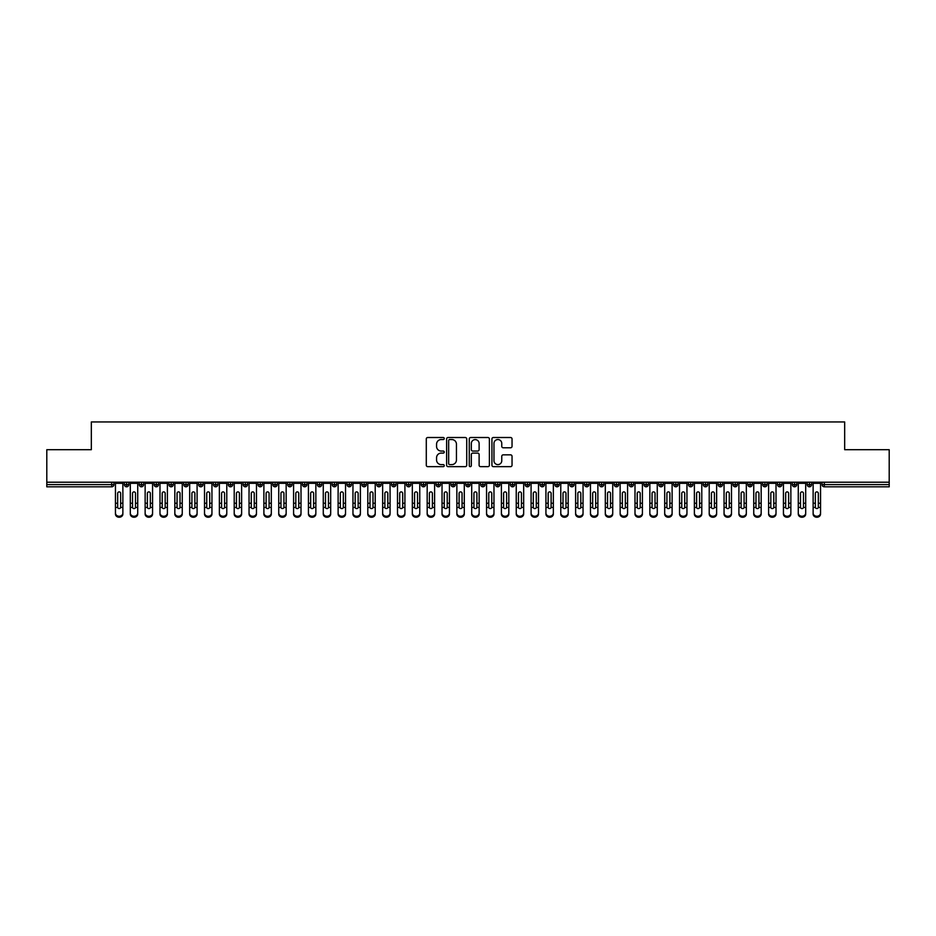 <?xml version="1.0" encoding="UTF-8"?>
<svg xmlns="http://www.w3.org/2000/svg" width="936" height="936" viewBox="0 0 936 936"><rect width="100%" height="100%" fill="white"/><g stroke="black" fill="none" stroke-linecap="round" stroke-linejoin="round"><path stroke-width="1.4" d="M444.249 438.528A1.018 1.018 0 0 0 443.231 437.51L427.752 437.51A1.462 1.462 0 0 0 426.289 438.961L426.289 465.192A1.462 1.462 0 0 0 427.752 466.654L443.231 466.654A1.018 1.018 0 0 0 444.249 465.625A1.018 1.018 0 0 0 443.231 464.607L441.23 464.607A4.668 4.668 0 0 1 436.562 459.95L436.562 457.762A4.668 4.668 0 0 1 441.23 453.094L443.231 453.094A1.018 1.018 0 0 0 444.249 452.076A1.018 1.018 0 0 0 443.231 451.058L441.23 451.058A4.668 4.668 0 0 1 436.562 446.402L436.562 444.214A4.668 4.668 0 0 1 441.23 439.546L443.231 439.546A1.018 1.018 0 0 0 444.249 438.528M510.576 447.782A1.462 1.462 0 0 0 512.039 446.32L512.039 438.961A1.462 1.462 0 0 0 510.576 437.51L493.389 437.51A1.462 1.462 0 0 0 491.926 438.961L491.926 465.192A1.462 1.462 0 0 0 493.389 466.654L510.576 466.654A1.462 1.462 0 0 0 512.039 465.192L512.039 456.3A1.462 1.462 0 0 0 510.576 454.849L503.229 454.849A1.462 1.462 0 0 0 501.766 456.3L501.766 460.711A3.896 3.896 0 0 1 497.87 464.607A3.896 3.896 0 0 1 493.974 460.711L493.974 443.442A3.896 3.896 0 0 1 497.87 439.546A3.896 3.896 0 0 1 501.766 443.442L501.766 446.32A1.462 1.462 0 0 0 503.229 447.782L510.576 447.782M46.8 482.215L889.2 482.215L889.2 449.701L844.67 449.701L844.67 421.949L91.33 421.949L91.33 449.701L46.8 449.701L46.8 484.591L111.7 484.591L111.7 482.215M466.725 438.961A1.462 1.462 0 0 0 465.262 437.51L448.075 437.51A1.462 1.462 0 0 0 446.612 438.961L446.612 465.192A1.462 1.462 0 0 0 448.075 466.654L465.262 466.654A1.462 1.462 0 0 0 466.725 465.192L466.725 438.961M470.738 437.51L487.925 437.51A1.462 1.462 0 0 1 489.388 438.961L489.388 465.192A1.462 1.462 0 0 1 487.925 466.654L480.566 466.654A1.462 1.462 0 0 1 479.115 465.192L479.115 454.557A1.462 1.462 0 0 0 477.652 453.094L472.774 453.094A1.462 1.462 0 0 0 471.311 454.557L471.311 465.625A1.018 1.018 0 0 1 470.293 466.654A1.018 1.018 0 0 1 469.275 465.625L469.275 438.961A1.462 1.462 0 0 1 470.738 437.51M113.935 484.591L111.7 484.591L111.7 486.814A2.223 2.223 0 0 0 113.935 484.591L113.935 482.215L113.935 484.591A2.223 2.223 0 0 1 111.7 486.814L46.8 486.814L46.8 484.591M889.2 482.215L889.2 486.814L824.3 486.814A2.223 2.223 0 0 1 822.065 484.591L822.065 482.215M126.629 482.215L126.629 486.814A2.223 2.223 0 0 1 124.394 484.591L124.394 482.215M128.782 482.215L128.782 484.591A2.223 2.223 0 0 1 126.629 486.814A2.223 2.223 0 0 0 128.782 484.591L124.394 484.591A2.223 2.223 0 0 0 126.629 486.814M141.465 482.215L141.465 486.814A2.223 2.223 0 0 1 139.242 484.591L139.242 482.215L139.242 484.591A2.223 2.223 0 0 0 141.465 486.814A2.223 2.223 0 0 0 143.617 484.591L143.617 482.215M156.312 482.215L156.312 486.814A2.223 2.223 0 0 1 154.089 484.591L154.089 482.215L154.089 484.591A2.223 2.223 0 0 0 156.312 486.814A2.223 2.223 0 0 0 158.465 484.591L158.465 482.215M171.159 482.215L171.159 486.814A2.223 2.223 0 0 1 168.925 484.591L168.925 482.215L168.925 484.591A2.223 2.223 0 0 0 171.159 486.814A2.223 2.223 0 0 0 173.312 484.591L173.312 482.215M185.995 482.215L185.995 486.814A2.223 2.223 0 0 1 183.772 484.591L183.772 482.215L183.772 484.591A2.223 2.223 0 0 0 185.995 486.814A2.223 2.223 0 0 0 188.148 484.591L188.148 482.215M200.842 482.215L200.842 486.814A2.223 2.223 0 0 1 198.619 484.591L198.619 482.215L198.619 484.591A2.223 2.223 0 0 0 200.842 486.814A2.223 2.223 0 0 0 202.995 484.591L202.995 482.215M215.689 482.215L215.689 486.814A2.223 2.223 0 0 1 213.466 484.591L213.466 482.215L213.466 484.591A2.223 2.223 0 0 0 215.689 486.814A2.223 2.223 0 0 0 217.842 484.591L217.842 482.215M230.537 482.215L230.537 486.814A2.223 2.223 0 0 1 228.302 484.591L228.302 482.215L228.302 484.591A2.223 2.223 0 0 0 230.537 486.814A2.223 2.223 0 0 0 232.69 484.591L232.69 482.215M245.372 482.215L245.372 486.814A2.223 2.223 0 0 1 243.149 484.591L243.149 482.215L243.149 484.591A2.223 2.223 0 0 0 245.372 486.814A2.223 2.223 0 0 0 247.525 484.591L247.525 482.215M260.22 482.215L260.22 486.814A2.223 2.223 0 0 1 257.997 484.591L257.997 482.215L257.997 484.591A2.223 2.223 0 0 0 260.22 486.814A2.223 2.223 0 0 0 262.373 484.591L262.373 482.215M275.067 482.215L275.067 486.814A2.223 2.223 0 0 1 272.832 484.591L272.832 482.215L272.832 484.591A2.223 2.223 0 0 0 275.067 486.814A2.223 2.223 0 0 0 277.22 484.591L277.22 482.215M289.914 482.215L289.914 486.814A2.223 2.223 0 0 1 287.68 484.591L287.68 482.215L287.68 484.591A2.223 2.223 0 0 0 289.914 486.814A2.223 2.223 0 0 0 292.055 484.591L292.055 482.215M304.75 482.215L304.75 486.814A2.223 2.223 0 0 1 302.527 484.591A2.223 2.223 0 0 0 304.75 486.814A2.223 2.223 0 0 1 302.527 484.591L302.527 482.215M306.903 482.215L306.903 484.591A2.223 2.223 0 0 1 304.75 486.814A2.223 2.223 0 0 0 306.903 484.591L302.527 484.591M319.597 486.814A2.223 2.223 0 0 1 317.374 484.591L317.374 482.215L317.374 484.591A2.223 2.223 0 0 0 319.597 486.814A2.223 2.223 0 0 0 321.75 484.591L321.75 482.215L321.75 484.591A2.223 2.223 0 0 1 319.597 486.814L319.597 484.591L321.75 484.591M334.445 482.215L334.445 486.814A2.223 2.223 0 0 1 332.21 484.591L332.21 482.215L332.21 484.591A2.223 2.223 0 0 0 334.445 486.814A2.223 2.223 0 0 0 336.597 484.591L336.597 482.215M349.28 482.215L349.28 486.814A2.223 2.223 0 0 1 347.057 484.591L347.057 482.215L347.057 484.591A2.223 2.223 0 0 0 349.28 486.814A2.223 2.223 0 0 0 351.433 484.591L351.433 482.215M364.127 482.215L364.127 484.591L361.904 484.591L361.904 482.215L361.904 484.591A2.223 2.223 0 0 0 364.127 486.814A2.223 2.223 0 0 0 366.28 484.591L366.28 482.215L366.28 484.591A2.223 2.223 0 0 1 364.127 486.814A2.223 2.223 0 0 1 361.904 484.591A2.223 2.223 0 0 0 364.127 486.814L364.127 484.591L366.28 484.591M378.975 482.215L378.975 486.814A2.223 2.223 0 0 1 376.752 484.591L376.752 482.215L376.752 484.591A2.223 2.223 0 0 0 378.975 486.814A2.223 2.223 0 0 0 381.127 484.591L381.127 482.215M393.822 482.215L393.822 486.814A2.223 2.223 0 0 1 391.587 484.591L391.587 482.215L391.587 484.591A2.223 2.223 0 0 0 393.822 486.814A2.223 2.223 0 0 0 395.975 484.591L395.975 482.215M408.658 482.215L408.658 486.814A2.223 2.223 0 0 1 406.435 484.591L406.435 482.215L406.435 484.591A2.223 2.223 0 0 0 408.658 486.814A2.223 2.223 0 0 0 410.81 484.591L410.81 482.215M423.505 482.215L423.505 486.814A2.223 2.223 0 0 1 421.282 484.591L421.282 482.215M425.658 482.215L425.658 484.591A2.223 2.223 0 0 1 423.505 486.814A2.223 2.223 0 0 0 425.658 484.591L421.282 484.591A2.223 2.223 0 0 0 423.505 486.814M438.352 486.814A2.223 2.223 0 0 1 436.117 484.591L436.117 482.215L436.117 484.591A2.223 2.223 0 0 0 438.352 486.814A2.223 2.223 0 0 0 440.505 484.591L440.505 482.215L440.505 484.591A2.223 2.223 0 0 1 438.352 486.814L438.352 484.591L440.505 484.591M453.188 482.215L453.188 486.814A2.223 2.223 0 0 1 450.965 484.591L450.965 482.215M455.341 482.215L455.341 484.591A2.223 2.223 0 0 1 453.188 486.814A2.223 2.223 0 0 0 455.341 484.591L450.965 484.591A2.223 2.223 0 0 0 453.188 486.814M468.035 482.215L468.035 486.814A2.223 2.223 0 0 1 465.812 484.591L465.812 482.215M470.188 482.215L470.188 484.591L470.188 482.215M482.882 482.215L482.882 486.814A2.223 2.223 0 0 1 480.659 484.591A2.223 2.223 0 0 0 482.882 486.814A2.223 2.223 0 0 1 480.659 484.591L480.659 482.215M485.035 482.215L485.035 484.591L485.035 482.215M497.73 482.215L497.73 486.814A2.223 2.223 0 0 1 495.495 484.591L495.495 482.215M499.882 482.215L499.882 484.591L499.882 482.215M512.565 482.215L512.565 486.814A2.223 2.223 0 0 1 510.342 484.591L510.342 482.215M514.718 482.215L514.718 484.591A2.223 2.223 0 0 1 512.565 486.814A2.223 2.223 0 0 0 514.718 484.591L510.342 484.591A2.223 2.223 0 0 0 512.565 486.814M527.413 482.215L527.413 486.814A2.223 2.223 0 0 1 525.19 484.591L525.19 482.215M529.565 482.215L529.565 484.591L529.565 482.215M542.26 482.215L542.26 486.814A2.223 2.223 0 0 1 540.025 484.591L540.025 482.215M544.413 482.215L544.413 484.591L544.413 482.215M557.107 482.215L557.107 486.814A2.223 2.223 0 0 1 554.872 484.591L554.872 482.215M559.248 482.215L559.248 484.591L559.248 482.215M571.943 482.215L571.943 486.814A2.223 2.223 0 0 1 569.72 484.591L569.72 482.215M574.096 482.215L574.096 484.591A2.223 2.223 0 0 1 571.943 486.814A2.223 2.223 0 0 0 574.096 484.591L569.72 484.591A2.223 2.223 0 0 0 571.943 486.814M586.79 482.215L586.79 486.814A2.223 2.223 0 0 1 584.567 484.591L584.567 482.215L584.567 484.591A2.223 2.223 0 0 0 586.79 486.814A2.223 2.223 0 0 0 588.943 484.591L588.943 482.215M601.637 482.215L601.637 486.814A2.223 2.223 0 0 1 599.403 484.591L599.403 482.215M603.79 482.215L603.79 484.591L603.79 482.215M616.473 482.215L616.473 486.814A2.223 2.223 0 0 1 614.25 484.591A2.223 2.223 0 0 0 616.473 486.814A2.223 2.223 0 0 1 614.25 484.591L614.25 482.215M618.626 482.215L618.626 484.591L618.626 482.215M631.32 482.215L631.32 486.814A2.223 2.223 0 0 1 629.097 484.591L629.097 482.215L629.097 484.591A2.223 2.223 0 0 0 631.32 486.814A2.223 2.223 0 0 0 633.473 484.591L633.473 482.215M646.168 482.215L646.168 486.814A2.223 2.223 0 0 1 643.945 484.591A2.223 2.223 0 0 0 646.168 486.814A2.223 2.223 0 0 1 643.945 484.591L643.945 482.215M648.32 482.215L648.32 484.591A2.223 2.223 0 0 1 646.168 486.814A2.223 2.223 0 0 0 648.32 484.591L643.945 484.591M661.015 482.215L661.015 486.814A2.223 2.223 0 0 1 658.78 484.591L658.78 482.215L658.78 484.591A2.223 2.223 0 0 0 661.015 486.814A2.223 2.223 0 0 0 663.168 484.591L663.168 482.215M675.85 482.215L675.85 486.814A2.223 2.223 0 0 1 673.627 484.591L673.627 482.215M678.003 482.215L678.003 484.591L678.003 482.215M690.698 482.215L690.698 486.814A2.223 2.223 0 0 1 688.475 484.591A2.223 2.223 0 0 0 690.698 486.814A2.223 2.223 0 0 1 688.475 484.591L688.475 482.215M692.851 482.215L692.851 484.591L692.851 482.215M705.545 482.215L705.545 486.814A2.223 2.223 0 0 1 703.31 484.591L703.31 482.215M707.698 482.215L707.698 484.591L707.698 482.215M720.381 482.215L720.381 486.814A2.223 2.223 0 0 1 718.158 484.591L718.158 482.215M722.533 482.215L722.533 484.591A2.223 2.223 0 0 1 720.381 486.814A2.223 2.223 0 0 0 722.533 484.591L718.158 484.591A2.223 2.223 0 0 0 720.381 486.814M735.228 482.215L735.228 486.814A2.223 2.223 0 0 1 733.005 484.591A2.223 2.223 0 0 0 735.228 486.814A2.223 2.223 0 0 1 733.005 484.591L733.005 482.215M737.381 482.215L737.381 484.591A2.223 2.223 0 0 1 735.228 486.814A2.223 2.223 0 0 0 737.381 484.591L733.005 484.591M750.075 482.215L750.075 486.814A2.223 2.223 0 0 1 747.852 484.591A2.223 2.223 0 0 0 750.075 486.814A2.223 2.223 0 0 1 747.852 484.591L747.852 482.215M752.228 482.215L752.228 484.591L752.228 482.215M764.923 482.215L764.923 486.814A2.223 2.223 0 0 1 762.688 484.591L762.688 482.215L762.688 484.591A2.223 2.223 0 0 0 764.923 486.814A2.223 2.223 0 0 0 767.075 484.591L767.075 482.215M779.758 482.215L779.758 486.814A2.223 2.223 0 0 1 777.535 484.591A2.223 2.223 0 0 0 779.758 486.814A2.223 2.223 0 0 1 777.535 484.591L777.535 482.215M781.911 482.215L781.911 484.591A2.223 2.223 0 0 1 779.758 486.814A2.223 2.223 0 0 0 781.911 484.591L777.535 484.591M794.605 482.215L794.605 486.814A2.223 2.223 0 0 1 792.382 484.591A2.223 2.223 0 0 0 794.605 486.814A2.223 2.223 0 0 1 792.382 484.591L792.382 482.215M796.758 482.215L796.758 484.591L796.758 482.215M809.453 482.215L809.453 486.814A2.223 2.223 0 0 1 807.218 484.591L807.218 482.215M811.606 482.215L811.606 484.591L811.606 482.215M319.597 482.215L319.597 484.591L317.374 484.591M438.352 482.215L438.352 484.591L436.117 484.591M468.035 486.814A2.223 2.223 0 0 0 470.188 484.591A2.223 2.223 0 0 1 468.035 486.814A2.223 2.223 0 0 1 465.812 484.591L470.188 484.591M482.882 486.814A2.223 2.223 0 0 0 485.035 484.591A2.223 2.223 0 0 1 482.882 486.814M497.73 486.814A2.223 2.223 0 0 0 499.882 484.591A2.223 2.223 0 0 1 497.73 486.814A2.223 2.223 0 0 1 495.495 484.591L499.882 484.591M527.413 486.814A2.223 2.223 0 0 0 529.565 484.591A2.223 2.223 0 0 1 527.413 486.814A2.223 2.223 0 0 1 525.19 484.591L529.565 484.591M542.26 486.814A2.223 2.223 0 0 0 544.413 484.591A2.223 2.223 0 0 1 542.26 486.814A2.223 2.223 0 0 1 540.025 484.591L544.413 484.591M557.107 486.814A2.223 2.223 0 0 0 559.248 484.591A2.223 2.223 0 0 1 557.107 486.814A2.223 2.223 0 0 1 554.872 484.591L559.248 484.591M601.637 486.814A2.223 2.223 0 0 0 603.79 484.591A2.223 2.223 0 0 1 601.637 486.814A2.223 2.223 0 0 1 599.403 484.591L603.79 484.591M616.473 486.814A2.223 2.223 0 0 0 618.626 484.591A2.223 2.223 0 0 1 616.473 486.814M675.85 486.814A2.223 2.223 0 0 0 678.003 484.591A2.223 2.223 0 0 1 675.85 486.814A2.223 2.223 0 0 1 673.627 484.591L678.003 484.591M690.698 486.814A2.223 2.223 0 0 0 692.851 484.591A2.223 2.223 0 0 1 690.698 486.814M705.545 486.814A2.223 2.223 0 0 0 707.698 484.591A2.223 2.223 0 0 1 705.545 486.814A2.223 2.223 0 0 1 703.31 484.591L707.698 484.591M750.075 486.814A2.223 2.223 0 0 0 752.228 484.591A2.223 2.223 0 0 1 750.075 486.814M794.605 486.814A2.223 2.223 0 0 0 796.758 484.591A2.223 2.223 0 0 1 794.605 486.814M824.3 486.814A2.223 2.223 0 0 1 822.065 484.591A2.223 2.223 0 0 0 824.3 486.814L824.3 484.591L889.2 484.591M809.453 486.814A2.223 2.223 0 0 0 811.606 484.591A2.223 2.223 0 0 1 809.453 486.814A2.223 2.223 0 0 1 807.218 484.591L811.606 484.591M449.678 439.546A1.018 1.018 0 0 0 448.66 440.563L448.66 463.589A1.018 1.018 0 0 0 449.678 464.607L451.795 464.607A4.668 4.668 0 0 0 456.452 459.95L456.452 444.214A4.668 4.668 0 0 0 451.795 439.546L449.678 439.546M479.115 443.524A3.896 3.896 0 0 0 475.207 439.627A3.896 3.896 0 0 0 471.311 443.524L471.311 449.608A1.462 1.462 0 0 0 472.774 451.058L477.652 451.058A1.462 1.462 0 0 0 479.115 449.608L479.115 443.524M120.65 502.761L120.65 493.33A1.486 1.439 -0 0 0 119.164 491.891A1.486 1.439 0 0 1 120.65 493.33L120.639 507.429A1.486 1.275 180 0 1 117.69 507.429L117.679 503.252L115.456 503.252L115.456 513.068A3.709 3.194 -0 0 0 122.873 513.068L122.873 508.412M122.873 514.051A3.709 3.194 180 0 1 115.456 514.051L115.456 513.068M117.679 503.252L117.679 493.33A1.486 1.439 0 0 1 119.164 491.891M122.873 482.215L122.873 513.068M115.456 482.215L115.456 503.252M135.498 502.761L135.498 493.33A1.486 1.439 -0 0 0 134.012 491.891A1.486 1.439 0 0 1 135.498 493.33L135.486 507.429A1.486 1.275 180 0 1 132.526 507.429L132.526 503.252L130.303 503.252L130.303 513.068A3.709 3.194 -0 0 0 137.721 513.068L137.721 508.412M150.333 502.761L150.333 493.33A1.486 1.439 -0 0 0 148.847 491.891A1.486 1.439 0 0 1 150.333 493.33L150.333 507.429A1.486 1.275 180 0 1 147.373 507.429L147.373 503.252L145.138 503.252L145.138 513.068A3.709 3.194 -0 0 0 152.568 513.068L152.568 508.412M165.181 502.761L165.181 493.33A1.486 1.439 -0 0 0 163.695 491.891A1.486 1.439 0 0 1 165.181 493.33L165.181 507.429A1.486 1.275 180 0 1 162.22 507.429L162.209 503.252L159.986 503.252L159.986 513.068A3.709 3.194 -0 0 0 167.404 513.068L167.404 508.412M180.028 502.761L180.028 493.33A1.486 1.439 -0 0 0 178.542 491.891A1.486 1.439 0 0 1 180.028 493.33L180.016 507.429A1.486 1.275 180 0 1 177.056 507.429L177.056 503.252L174.833 503.252L174.833 513.068A3.709 3.194 -0 0 0 182.251 513.068L182.251 508.412M137.721 514.051A3.709 3.194 180 0 1 130.303 514.051L130.303 513.068M132.526 503.252L132.526 493.33A1.486 1.439 0 0 1 134.012 491.891M137.721 482.215L137.721 513.068M130.303 482.215L130.303 503.252M152.568 514.051A3.709 3.194 180 0 1 145.138 514.051L145.138 513.068M147.373 503.252L147.373 493.33A1.486 1.439 0 0 1 148.847 491.891M152.568 482.215L152.568 513.068M145.138 482.215L145.138 503.252M167.404 514.051A3.709 3.194 180 0 1 159.986 514.051L159.986 513.068M162.209 503.252L162.209 493.33A1.486 1.439 0 0 1 163.695 491.891M167.404 482.215L167.404 513.068M159.986 482.215L159.986 503.252M182.251 514.051A3.709 3.194 180 0 1 174.833 514.051L174.833 513.068M177.056 503.252L177.056 493.33A1.486 1.439 0 0 1 178.542 491.891M182.251 482.215L182.251 513.068M174.833 482.215L174.833 503.252M194.875 502.761L194.875 493.33A1.486 1.439 -0 0 0 193.389 491.891A1.486 1.439 0 0 1 194.875 493.33L194.863 507.429A1.486 1.275 180 0 1 191.903 507.429L191.903 503.252L189.669 503.252L189.669 513.068A3.709 3.194 -0 0 0 197.098 513.068L197.098 508.412M197.098 514.051A3.709 3.194 180 0 1 189.669 514.051L189.669 513.068M191.903 503.252L191.903 493.33A1.486 1.439 0 0 1 193.389 491.891M197.098 482.215L197.098 513.068M189.669 482.215L189.669 503.252M209.711 502.761L209.711 493.33A1.486 1.439 -0 0 0 208.225 491.891A1.486 1.439 0 0 1 209.711 493.33L209.711 507.429A1.486 1.275 180 0 1 206.751 507.429L206.739 503.252L204.516 503.252L204.516 513.068A3.709 3.194 -0 0 0 211.945 513.068L211.945 508.412M224.558 502.761L224.558 493.33A1.486 1.439 -0 0 0 223.072 491.891A1.486 1.439 0 0 1 224.558 493.33L224.558 507.429A1.486 1.275 180 0 1 221.598 507.429L221.586 503.252L219.363 503.252L219.363 513.068A3.709 3.194 -0 0 0 226.781 513.068L226.781 508.412M239.405 502.761L239.405 493.33A1.486 1.439 -0 0 0 237.919 491.891A1.486 1.439 0 0 1 239.405 493.33L239.394 507.429A1.486 1.275 180 0 1 236.434 507.429L236.434 503.252L234.211 503.252L234.211 513.068A3.709 3.194 -0 0 0 241.628 513.068L241.628 508.412M254.241 502.761L254.241 493.33A1.486 1.439 -0 0 0 252.767 491.891A1.486 1.439 0 0 1 254.241 493.33L254.241 507.429A1.486 1.275 180 0 1 251.281 507.429L251.281 503.252L249.046 503.252L249.046 513.068A3.709 3.194 -0 0 0 256.476 513.068L256.476 508.412M211.945 514.051A3.709 3.194 180 0 1 204.516 514.051L204.516 513.068M206.739 503.252L206.739 493.33A1.486 1.439 0 0 1 208.225 491.891M211.945 482.215L211.945 513.068M204.516 482.215L204.516 503.252M226.781 514.051A3.709 3.194 180 0 1 219.363 514.051L219.363 513.068M221.586 503.252L221.586 493.33A1.486 1.439 0 0 1 223.072 491.891M226.781 482.215L226.781 513.068M219.363 482.215L219.363 503.252M241.628 514.051A3.709 3.194 180 0 1 234.211 514.051L234.211 513.068M236.434 503.252L236.434 493.33A1.486 1.439 0 0 1 237.919 491.891M241.628 482.215L241.628 513.068M234.211 482.215L234.211 503.252M256.476 514.051A3.709 3.194 180 0 1 249.046 514.051L249.046 513.068M251.281 503.252L251.281 493.33A1.486 1.439 0 0 1 252.767 491.891M256.476 482.215L256.476 513.068M249.046 482.215L249.046 503.252M269.088 502.761L269.088 493.33A1.486 1.439 -0 0 0 267.602 491.891A1.486 1.439 0 0 1 269.088 493.33L269.088 507.429A1.486 1.275 180 0 1 266.128 507.429L266.116 503.252L263.894 503.252L263.894 513.068A3.709 3.194 -0 0 0 271.311 513.068L271.311 508.412M283.936 502.761L283.936 493.33A1.486 1.439 -0 0 0 282.45 491.891A1.486 1.439 0 0 1 283.936 493.33L283.924 507.429A1.486 1.275 180 0 1 280.976 507.429L280.964 503.252L278.741 503.252L278.741 513.068A3.709 3.194 -0 0 0 286.159 513.068L286.159 508.412M298.783 502.761L298.783 493.33A1.486 1.439 -0 0 0 297.297 491.891A1.486 1.439 0 0 1 298.783 493.33L298.771 507.429A1.486 1.275 180 0 1 295.811 507.429L295.811 503.252L293.588 503.252L293.588 513.068A3.709 3.194 -0 0 0 301.006 513.068L301.006 508.412M313.618 502.761L313.618 493.33A1.486 1.439 -0 0 0 312.133 491.891A1.486 1.439 0 0 1 313.618 493.33L313.618 507.429A1.486 1.275 180 0 1 310.658 507.429L310.658 503.252L308.424 503.252L308.424 513.068A3.709 3.194 -0 0 0 315.853 513.068L315.853 508.412M328.466 502.761L328.466 493.33A1.486 1.439 -0 0 0 326.98 491.891A1.486 1.439 0 0 1 328.466 493.33L328.466 507.429A1.486 1.275 180 0 1 325.506 507.429L325.494 503.252L323.271 503.252L323.271 513.068A3.709 3.194 -0 0 0 330.689 513.068L330.689 508.412M271.311 514.051A3.709 3.194 180 0 1 263.894 514.051L263.894 513.068M266.116 503.252L266.116 493.33A1.486 1.439 0 0 1 267.602 491.891M271.311 482.215L271.311 513.068M263.894 482.215L263.894 503.252M286.159 514.051A3.709 3.194 180 0 1 278.741 514.051L278.741 513.068M280.964 503.252L280.964 493.33A1.486 1.439 0 0 1 282.45 491.891M286.159 482.215L286.159 513.068M278.741 482.215L278.741 503.252M301.006 514.051A3.709 3.194 180 0 1 293.588 514.051L293.588 513.068M295.811 503.252L295.811 493.33A1.486 1.439 0 0 1 297.297 491.891M301.006 482.215L301.006 513.068M293.588 482.215L293.588 503.252M315.853 514.051A3.709 3.194 180 0 1 308.424 514.051L308.424 513.068M310.658 503.252L310.658 493.33A1.486 1.439 0 0 1 312.133 491.891M315.853 482.215L315.853 513.068M308.424 482.215L308.424 503.252M330.689 514.051A3.709 3.194 180 0 1 323.271 514.051L323.271 513.068M325.494 503.252L325.494 493.33A1.486 1.439 0 0 1 326.98 491.891M330.689 482.215L330.689 513.068M323.271 482.215L323.271 503.252M343.313 502.761L343.313 493.33A1.486 1.439 -0 0 0 341.827 491.891A1.486 1.439 0 0 1 343.313 493.33L343.301 507.429A1.486 1.275 180 0 1 340.341 507.429L340.341 503.252L338.118 503.252L338.118 513.068A3.709 3.194 -0 0 0 345.536 513.068L345.536 508.412M345.536 514.051A3.709 3.194 180 0 1 338.118 514.051L338.118 513.068M340.341 503.252L340.341 493.33A1.486 1.439 0 0 1 341.827 491.891M345.536 482.215L345.536 513.068M338.118 482.215L338.118 503.252M358.149 502.761L358.149 493.33A1.486 1.439 -0 0 0 356.675 491.891A1.486 1.439 0 0 1 358.149 493.33L358.149 507.429A1.486 1.275 180 0 1 355.189 507.429L355.189 503.252L352.954 503.252L352.954 513.068A3.709 3.194 -0 0 0 360.383 513.068L360.383 508.412M360.383 514.051A3.709 3.194 180 0 1 352.954 514.051L352.954 513.068M355.189 503.252L355.189 493.33A1.486 1.439 0 0 1 356.675 491.891M360.383 482.215L360.383 513.068M352.954 482.215L352.954 503.252M372.996 502.761L372.996 493.33A1.486 1.439 -0 0 0 371.51 491.891A1.486 1.439 0 0 1 372.996 493.33L372.996 507.429A1.486 1.275 180 0 1 370.036 507.429L370.024 503.252L367.801 503.252L367.801 513.068A3.709 3.194 -0 0 0 375.219 513.068L375.219 508.412M375.219 514.051A3.709 3.194 180 0 1 367.801 514.051L367.801 513.068M370.024 503.252L370.024 493.33A1.486 1.439 0 0 1 371.51 491.891M375.219 482.215L375.219 513.068M367.801 482.215L367.801 503.252M387.843 502.761L387.843 493.33A1.486 1.439 -0 0 0 386.357 491.891A1.486 1.439 0 0 1 387.843 493.33L387.832 507.429A1.486 1.275 180 0 1 384.883 507.429L384.871 503.252L382.649 503.252L382.649 513.068A3.709 3.194 -0 0 0 390.066 513.068L390.066 508.412M390.066 514.051A3.709 3.194 180 0 1 382.649 514.051L382.649 513.068M384.871 503.252L384.871 493.33A1.486 1.439 0 0 1 386.357 491.891M390.066 482.215L390.066 513.068M382.649 482.215L382.649 503.252M402.691 502.761L402.691 493.33A1.486 1.439 -0 0 0 401.205 491.891A1.486 1.439 0 0 1 402.691 493.33L402.679 507.429A1.486 1.275 180 0 1 399.719 507.429L399.719 503.252L397.496 503.252L397.496 513.068A3.709 3.194 -0 0 0 404.914 513.068L404.914 508.412M404.914 514.051A3.709 3.194 180 0 1 397.496 514.051L397.496 513.068M399.719 503.252L399.719 493.33A1.486 1.439 0 0 1 401.205 491.891M404.914 482.215L404.914 513.068M397.496 482.215L397.496 503.252M417.526 502.761L417.526 493.33A1.486 1.439 -0 0 0 416.04 491.891A1.486 1.439 0 0 1 417.526 493.33L417.526 507.429A1.486 1.275 180 0 1 414.566 507.429L414.566 503.252L412.331 503.252L412.331 513.068A3.709 3.194 -0 0 0 419.761 513.068L419.761 508.412M419.761 514.051A3.709 3.194 180 0 1 412.331 514.051L412.331 513.068M414.566 503.252L414.566 493.33A1.486 1.439 0 0 1 416.04 491.891M419.761 482.215L419.761 513.068M412.331 482.215L412.331 503.252M432.373 502.761L432.373 493.33A1.486 1.439 -0 0 0 430.888 491.891A1.486 1.439 0 0 1 432.373 493.33L432.373 507.429A1.486 1.275 180 0 1 429.413 507.429L429.402 503.252L427.179 503.252L427.179 513.068A3.709 3.194 -0 0 0 434.596 513.068L434.596 508.412M434.596 514.051A3.709 3.194 180 0 1 427.179 514.051L427.179 513.068M429.402 503.252L429.402 493.33A1.486 1.439 0 0 1 430.888 491.891M434.596 482.215L434.596 513.068M427.179 482.215L427.179 503.252M447.221 502.761L447.221 493.33A1.486 1.439 -0 0 0 445.735 491.891A1.486 1.439 0 0 1 447.221 493.33L447.209 507.429A1.486 1.275 180 0 1 444.249 507.429L444.249 503.252L442.026 503.252L442.026 513.068A3.709 3.194 -0 0 0 449.444 513.068L449.444 508.412M449.444 514.051A3.709 3.194 180 0 1 442.026 514.051L442.026 513.068M444.249 503.252L444.249 493.33A1.486 1.439 0 0 1 445.735 491.891M449.444 482.215L449.444 513.068M442.026 482.215L442.026 503.252M462.068 502.761L462.068 493.33A1.486 1.439 -0 0 0 460.582 491.891A1.486 1.439 0 0 1 462.068 493.33L462.056 507.429A1.486 1.275 180 0 1 459.096 507.429L459.096 503.252L456.862 503.252L456.862 513.068A3.709 3.194 -0 0 0 464.291 513.068L464.291 508.412M464.291 514.051A3.709 3.194 180 0 1 456.862 514.051L456.862 513.068M459.096 503.252L459.096 493.33A1.486 1.439 0 0 1 460.582 491.891M464.291 482.215L464.291 513.068M456.862 482.215L456.862 503.252M476.904 502.761L476.904 493.33A1.486 1.439 -0 0 0 475.418 491.891A1.486 1.439 0 0 1 476.904 493.33L476.904 507.429A1.486 1.275 180 0 1 473.944 507.429L473.932 503.252L471.709 503.252L471.709 513.068A3.709 3.194 -0 0 0 479.138 513.068L479.138 508.412M479.138 514.051A3.709 3.194 180 0 1 471.709 514.051L471.709 513.068M473.932 503.252L473.932 493.33A1.486 1.439 0 0 1 475.418 491.891M479.138 482.215L479.138 513.068M471.709 482.215L471.709 503.252M491.751 502.761L491.751 493.33A1.486 1.439 -0 0 0 490.265 491.891A1.486 1.439 0 0 1 491.751 493.33L491.751 507.429A1.486 1.275 180 0 1 488.791 507.429L488.779 503.252L486.556 503.252L486.556 513.068A3.709 3.194 -0 0 0 493.974 513.068L493.974 508.412M493.974 514.051A3.709 3.194 180 0 1 486.556 514.051L486.556 513.068M488.779 503.252L488.779 493.33A1.486 1.439 0 0 1 490.265 491.891M493.974 482.215L493.974 513.068M486.556 482.215L486.556 503.252M506.598 502.761L506.598 493.33A1.486 1.439 -0 0 0 505.112 491.891A1.486 1.439 0 0 1 506.598 493.33L506.587 507.429A1.486 1.275 180 0 1 503.626 507.429L503.626 503.252L501.404 503.252L501.404 513.068A3.709 3.194 -0 0 0 508.821 513.068L508.821 508.412M508.821 514.051A3.709 3.194 180 0 1 501.404 514.051L501.404 513.068M503.626 503.252L503.626 493.33A1.486 1.439 0 0 1 505.112 491.891M508.821 482.215L508.821 513.068M501.404 482.215L501.404 503.252M521.434 502.761L521.434 493.33A1.486 1.439 -0 0 0 519.96 491.891A1.486 1.439 0 0 1 521.434 493.33L521.434 507.429A1.486 1.275 180 0 1 518.474 507.429L518.474 503.252L516.239 503.252L516.239 513.068A3.709 3.194 -0 0 0 523.669 513.068L523.669 508.412M523.669 514.051A3.709 3.194 180 0 1 516.239 514.051L516.239 513.068M518.474 503.252L518.474 493.33A1.486 1.439 0 0 1 519.96 491.891M523.669 482.215L523.669 513.068M516.239 482.215L516.239 503.252M536.281 502.761L536.281 493.33A1.486 1.439 -0 0 0 534.795 491.891A1.486 1.439 0 0 1 536.281 493.33L536.281 507.429A1.486 1.275 180 0 1 533.321 507.429L533.309 503.252L531.086 503.252L531.086 513.068A3.709 3.194 -0 0 0 538.504 513.068L538.504 508.412M538.504 514.051A3.709 3.194 180 0 1 531.086 514.051L531.086 513.068M533.309 503.252L533.309 493.33A1.486 1.439 0 0 1 534.795 491.891M538.504 482.215L538.504 513.068M531.086 482.215L531.086 503.252M551.129 502.761L551.129 493.33A1.486 1.439 -0 0 0 549.643 491.891A1.486 1.439 0 0 1 551.129 493.33L551.117 507.429A1.486 1.275 180 0 1 548.168 507.429L548.157 503.252L545.934 503.252L545.934 513.068A3.709 3.194 -0 0 0 553.351 513.068L553.351 508.412M553.351 514.051A3.709 3.194 180 0 1 545.934 514.051L545.934 513.068M548.157 503.252L548.157 493.33A1.486 1.439 0 0 1 549.643 491.891M553.351 482.215L553.351 513.068M545.934 482.215L545.934 503.252M565.976 502.761L565.976 493.33A1.486 1.439 -0 0 0 564.49 491.891A1.486 1.439 0 0 1 565.976 493.33L565.964 507.429A1.486 1.275 180 0 1 563.004 507.429L563.004 503.252L560.781 503.252L560.781 513.068A3.709 3.194 -0 0 0 568.199 513.068L568.199 508.412M568.199 514.051A3.709 3.194 180 0 1 560.781 514.051L560.781 513.068M563.004 503.252L563.004 493.33A1.486 1.439 0 0 1 564.49 491.891M568.199 482.215L568.199 513.068M560.781 482.215L560.781 503.252M580.811 502.761L580.811 493.33A1.486 1.439 -0 0 0 579.325 491.891A1.486 1.439 0 0 1 580.811 493.33L580.811 507.429A1.486 1.275 180 0 1 577.851 507.429L577.851 503.252L575.617 503.252L575.617 513.068A3.709 3.194 -0 0 0 583.046 513.068L583.046 508.412M583.046 514.051A3.709 3.194 180 0 1 575.617 514.051L575.617 513.068M577.851 503.252L577.851 493.33A1.486 1.439 0 0 1 579.325 491.891M583.046 482.215L583.046 513.068M575.617 482.215L575.617 503.252M595.659 502.761L595.659 493.33A1.486 1.439 -0 0 0 594.173 491.891A1.486 1.439 0 0 1 595.659 493.33L595.659 507.429A1.486 1.275 180 0 1 592.699 507.429L592.687 503.252L590.464 503.252L590.464 513.068A3.709 3.194 -0 0 0 597.882 513.068L597.882 508.412M597.882 514.051A3.709 3.194 180 0 1 590.464 514.051L590.464 513.068M592.687 503.252L592.687 493.33A1.486 1.439 0 0 1 594.173 491.891M597.882 482.215L597.882 513.068M590.464 482.215L590.464 503.252M610.506 502.761L610.506 493.33A1.486 1.439 -0 0 0 609.02 491.891A1.486 1.439 0 0 1 610.506 493.33L610.494 507.429A1.486 1.275 180 0 1 607.534 507.429L607.534 503.252L605.311 503.252L605.311 513.068A3.709 3.194 -0 0 0 612.729 513.068L612.729 508.412M612.729 514.051A3.709 3.194 180 0 1 605.311 514.051L605.311 513.068M607.534 503.252L607.534 493.33A1.486 1.439 0 0 1 609.02 491.891M612.729 482.215L612.729 513.068M605.311 482.215L605.311 503.252M625.342 502.761L625.342 493.33A1.486 1.439 -0 0 0 623.867 491.891A1.486 1.439 0 0 1 625.342 493.33L625.342 507.429A1.486 1.275 180 0 1 622.381 507.429L622.381 503.252L620.147 503.252L620.147 513.068A3.709 3.194 -0 0 0 627.576 513.068L627.576 508.412M627.576 514.051A3.709 3.194 180 0 1 620.147 514.051L620.147 513.068M622.381 503.252L622.381 493.33A1.486 1.439 0 0 1 623.867 491.891M627.576 482.215L627.576 513.068M620.147 482.215L620.147 503.252M640.189 502.761L640.189 493.33A1.486 1.439 -0 0 0 638.703 491.891A1.486 1.439 0 0 1 640.189 493.33L640.189 507.429A1.486 1.275 180 0 1 637.229 507.429L637.217 503.252L634.994 503.252L634.994 513.068A3.709 3.194 -0 0 0 642.412 513.068L642.412 508.412M642.412 514.051A3.709 3.194 180 0 1 634.994 514.051L634.994 513.068M637.217 503.252L637.217 493.33A1.486 1.439 0 0 1 638.703 491.891M642.412 482.215L642.412 513.068M634.994 482.215L634.994 503.252M655.036 502.761L655.036 493.33A1.486 1.439 -0 0 0 653.55 491.891A1.486 1.439 0 0 1 655.036 493.33L655.024 507.429A1.486 1.275 180 0 1 652.076 507.429L652.064 503.252L649.841 503.252L649.841 513.068A3.709 3.194 -0 0 0 657.259 513.068L657.259 508.412M657.259 514.051A3.709 3.194 180 0 1 649.841 514.051L649.841 513.068M652.064 503.252L652.064 493.33A1.486 1.439 0 0 1 653.55 491.891M657.259 482.215L657.259 513.068M649.841 482.215L649.841 503.252M669.883 502.761L669.883 493.33A1.486 1.439 -0 0 0 668.398 491.891A1.486 1.439 0 0 1 669.883 493.33L669.872 507.429A1.486 1.275 180 0 1 666.912 507.429L666.912 503.252L664.689 503.252L664.689 513.068A3.709 3.194 -0 0 0 672.106 513.068L672.106 508.412M672.106 514.051A3.709 3.194 180 0 1 664.689 514.051L664.689 513.068M666.912 503.252L666.912 493.33A1.486 1.439 0 0 1 668.398 491.891M672.106 482.215L672.106 513.068M664.689 482.215L664.689 503.252M684.719 502.761L684.719 493.33A1.486 1.439 -0 0 0 683.233 491.891A1.486 1.439 0 0 1 684.719 493.33L684.719 507.429A1.486 1.275 180 0 1 681.759 507.429L681.759 503.252L679.524 503.252L679.524 513.068A3.709 3.194 -0 0 0 686.954 513.068L686.954 508.412M686.954 514.051A3.709 3.194 180 0 1 679.524 514.051L679.524 513.068M681.759 503.252L681.759 493.33A1.486 1.439 0 0 1 683.233 491.891M686.954 482.215L686.954 513.068M679.524 482.215L679.524 503.252M699.566 502.761L699.566 493.33A1.486 1.439 -0 0 0 698.08 491.891A1.486 1.439 0 0 1 699.566 493.33L699.566 507.429A1.486 1.275 180 0 1 696.606 507.429L696.595 503.252L694.372 503.252L694.372 513.068A3.709 3.194 -0 0 0 701.789 513.068L701.789 508.412M701.789 514.051A3.709 3.194 180 0 1 694.372 514.051L694.372 513.068M696.595 503.252L696.595 493.33A1.486 1.439 0 0 1 698.08 491.891M701.789 482.215L701.789 513.068M694.372 482.215L694.372 503.252M714.414 502.761L714.414 493.33A1.486 1.439 -0 0 0 712.928 491.891A1.486 1.439 0 0 1 714.414 493.33L714.402 507.429A1.486 1.275 180 0 1 711.442 507.429L711.442 503.252L709.219 503.252L709.219 513.068A3.709 3.194 -0 0 0 716.637 513.068L716.637 508.412M716.637 514.051A3.709 3.194 180 0 1 709.219 514.051L709.219 513.068M711.442 503.252L711.442 493.33A1.486 1.439 0 0 1 712.928 491.891M716.637 482.215L716.637 513.068M709.219 482.215L709.219 503.252M729.261 502.761L729.261 493.33A1.486 1.439 -0 0 0 727.775 491.891A1.486 1.439 0 0 1 729.261 493.33L729.249 507.429A1.486 1.275 180 0 1 726.289 507.429L726.289 503.252L724.054 503.252L724.054 513.068A3.709 3.194 -0 0 0 731.484 513.068L731.484 508.412M731.484 514.051A3.709 3.194 180 0 1 724.054 514.051L724.054 513.068M726.289 503.252L726.289 493.33A1.486 1.439 0 0 1 727.775 491.891M731.484 482.215L731.484 513.068M724.054 482.215L724.054 503.252M744.097 502.761L744.097 493.33A1.486 1.439 -0 0 0 742.611 491.891A1.486 1.439 0 0 1 744.097 493.33L744.097 507.429A1.486 1.275 180 0 1 741.136 507.429L741.125 503.252L738.902 503.252L738.902 513.068A3.709 3.194 -0 0 0 746.331 513.068L746.331 508.412M738.902 514.051L738.902 513.068L738.902 514.051A3.709 3.194 180 0 0 746.331 514.051M741.125 503.252L741.125 493.33A1.486 1.439 0 0 1 742.611 491.891M746.331 482.215L746.331 513.068M738.902 482.215L738.902 503.252M758.944 502.761L758.944 493.33A1.486 1.439 -0 0 0 757.458 491.891A1.486 1.439 0 0 1 758.944 493.33L758.944 507.429A1.486 1.275 180 0 1 755.984 507.429L755.972 503.252L753.749 503.252L753.749 513.068A3.709 3.194 -0 0 0 761.167 513.068L761.167 508.412M761.167 514.051A3.709 3.194 180 0 1 753.749 514.051L753.749 513.068M755.972 503.252L755.972 493.33A1.486 1.439 0 0 1 757.458 491.891M761.167 482.215L761.167 513.068M753.749 482.215L753.749 503.252M773.791 502.761L773.791 493.33A1.486 1.439 -0 0 0 772.305 491.891A1.486 1.439 0 0 1 773.791 493.33L773.779 507.429A1.486 1.275 180 0 1 770.819 507.429L770.819 503.252L768.596 503.252L768.596 513.068A3.709 3.194 -0 0 0 776.014 513.068L776.014 508.412M776.014 514.051A3.709 3.194 180 0 1 768.596 514.051L768.596 513.068M770.819 503.252L770.819 493.33A1.486 1.439 0 0 1 772.305 491.891M776.014 482.215L776.014 513.068M768.596 482.215L768.596 503.252M788.627 502.761L788.627 493.33A1.486 1.439 -0 0 0 787.153 491.891A1.486 1.439 0 0 1 788.627 493.33L788.627 507.429A1.486 1.275 180 0 1 785.667 507.429L785.667 503.252L783.432 503.252L783.432 513.068A3.709 3.194 -0 0 0 790.861 513.068L790.861 508.412M790.861 514.051A3.709 3.194 180 0 1 783.432 514.051L783.432 513.068M785.667 503.252L785.667 493.33A1.486 1.439 0 0 1 787.153 491.891M790.861 482.215L790.861 513.068M783.432 482.215L783.432 503.252M803.474 502.761L803.474 493.33A1.486 1.439 -0 0 0 801.988 491.891A1.486 1.439 0 0 1 803.474 493.33L803.474 507.429A1.486 1.275 180 0 1 800.514 507.429L800.502 503.252L798.279 503.252L798.279 513.068A3.709 3.194 -0 0 0 805.697 513.068L805.697 508.412M805.697 514.051A3.709 3.194 180 0 1 798.279 514.051L798.279 513.068M800.502 503.252L800.502 493.33A1.486 1.439 0 0 1 801.988 491.891M805.697 482.215L805.697 513.068M798.279 482.215L798.279 503.252M818.321 502.761L818.321 493.33A1.486 1.439 -0 0 0 816.835 491.891A1.486 1.439 0 0 1 818.321 493.33L818.31 507.429A1.486 1.275 180 0 1 815.361 507.429L815.35 503.252L813.127 503.252L813.127 513.068A3.709 3.194 -0 0 0 820.544 513.068L820.544 508.412M820.544 514.051A3.709 3.194 180 0 1 813.127 514.051L813.127 513.068M815.35 503.252L815.35 493.33A1.486 1.439 0 0 1 816.835 491.891M820.544 482.215L820.544 513.068M813.127 482.215L813.127 503.252M824.3 482.215L824.3 484.591L822.065 484.591M139.242 484.591A2.223 2.223 0 0 0 141.465 486.814A2.223 2.223 0 0 0 143.617 484.591L139.242 484.591M154.089 484.591A2.223 2.223 0 0 0 156.312 486.814A2.223 2.223 0 0 0 158.465 484.591L154.089 484.591M168.925 484.591A2.223 2.223 0 0 0 171.159 486.814A2.223 2.223 0 0 0 173.312 484.591L168.925 484.591M183.772 484.591A2.223 2.223 0 0 0 185.995 486.814A2.223 2.223 0 0 0 188.148 484.591L183.772 484.591M198.619 484.591L202.995 484.591A2.223 2.223 0 0 1 200.842 486.814M213.466 484.591A2.223 2.223 0 0 0 215.689 486.814A2.223 2.223 0 0 0 217.842 484.591L213.466 484.591M228.302 484.591L232.69 484.591A2.223 2.223 0 0 1 230.537 486.814M243.149 484.591A2.223 2.223 0 0 0 245.372 486.814A2.223 2.223 0 0 0 247.525 484.591L243.149 484.591M257.997 484.591A2.223 2.223 0 0 0 260.22 486.814A2.223 2.223 0 0 0 262.373 484.591L257.997 484.591M272.832 484.591A2.223 2.223 0 0 0 275.067 486.814A2.223 2.223 0 0 0 277.22 484.591L272.832 484.591M287.68 484.591A2.223 2.223 0 0 0 289.914 486.814A2.223 2.223 0 0 0 292.055 484.591L287.68 484.591M332.21 484.591L336.597 484.591A2.223 2.223 0 0 1 334.445 486.814M347.057 484.591A2.223 2.223 0 0 0 349.28 486.814A2.223 2.223 0 0 0 351.433 484.591L347.057 484.591M376.752 484.591L381.127 484.591A2.223 2.223 0 0 1 378.975 486.814M391.587 484.591A2.223 2.223 0 0 0 393.822 486.814A2.223 2.223 0 0 0 395.975 484.591L391.587 484.591M406.435 484.591L410.81 484.591A2.223 2.223 0 0 1 408.658 486.814M480.659 484.591L485.035 484.591M584.567 484.591L588.943 484.591A2.223 2.223 0 0 1 586.79 486.814M614.25 484.591L618.626 484.591M629.097 484.591A2.223 2.223 0 0 0 631.32 486.814A2.223 2.223 0 0 0 633.473 484.591L629.097 484.591M658.78 484.591L663.168 484.591A2.223 2.223 0 0 1 661.015 486.814M688.475 484.591L692.851 484.591M747.852 484.591L752.228 484.591M762.688 484.591A2.223 2.223 0 0 0 764.923 486.814A2.223 2.223 0 0 0 767.075 484.591L762.688 484.591M792.382 484.591L796.758 484.591M122.873 503.252L120.65 503.252M122.873 483.327L115.456 483.327M117.69 507.429L115.456 507.429M122.873 507.429L120.639 507.429M137.721 503.252L135.498 503.252M137.721 483.327L130.303 483.327M132.526 507.429L130.303 507.429M137.721 507.429L135.486 507.429M152.568 503.252L150.333 503.252M152.568 483.327L145.138 483.327M147.373 507.429L145.138 507.429M152.568 507.429L150.333 507.429M167.404 503.252L165.181 503.252M167.404 483.327L159.986 483.327M162.22 507.429L159.986 507.429M167.404 507.429L165.181 507.429M182.251 503.252L180.028 503.252M182.251 483.327L174.833 483.327M177.056 507.429L174.833 507.429M182.251 507.429L180.016 507.429M197.098 503.252L194.875 503.252M197.098 483.327L189.669 483.327M191.903 507.429L189.669 507.429M197.098 507.429L194.863 507.429M211.945 503.252L209.711 503.252M211.945 483.327L204.516 483.327M206.751 507.429L204.516 507.429M211.945 507.429L209.711 507.429M226.781 503.252L224.558 503.252M226.781 483.327L219.363 483.327M221.598 507.429L219.363 507.429M226.781 507.429L224.558 507.429M241.628 503.252L239.405 503.252M241.628 483.327L234.211 483.327M236.434 507.429L234.211 507.429M241.628 507.429L239.394 507.429M256.476 503.252L254.241 503.252M256.476 483.327L249.046 483.327M251.281 507.429L249.046 507.429M256.476 507.429L254.241 507.429M271.311 503.252L269.088 503.252M271.311 483.327L263.894 483.327M266.128 507.429L263.894 507.429M271.311 507.429L269.088 507.429M286.159 503.252L283.936 503.252M286.159 483.327L278.741 483.327M280.976 507.429L278.741 507.429M286.159 507.429L283.924 507.429M301.006 503.252L298.783 503.252M301.006 483.327L293.588 483.327M295.811 507.429L293.588 507.429M301.006 507.429L298.771 507.429M315.853 503.252L313.618 503.252M315.853 483.327L308.424 483.327M310.658 507.429L308.424 507.429M315.853 507.429L313.618 507.429M330.689 503.252L328.466 503.252M330.689 483.327L323.271 483.327M325.506 507.429L323.271 507.429M330.689 507.429L328.466 507.429M345.536 503.252L343.313 503.252M345.536 483.327L338.118 483.327M340.341 507.429L338.118 507.429M345.536 507.429L343.301 507.429M360.383 503.252L358.149 503.252M360.383 483.327L352.954 483.327M355.189 507.429L352.954 507.429M360.383 507.429L358.149 507.429M375.219 503.252L372.996 503.252M375.219 483.327L367.801 483.327M370.036 507.429L367.801 507.429M375.219 507.429L372.996 507.429M390.066 503.252L387.843 503.252M390.066 483.327L382.649 483.327M384.883 507.429L382.649 507.429M390.066 507.429L387.832 507.429M404.914 503.252L402.691 503.252M404.914 483.327L397.496 483.327M399.719 507.429L397.496 507.429M404.914 507.429L402.679 507.429M419.761 503.252L417.526 503.252M419.761 483.327L412.331 483.327M414.566 507.429L412.331 507.429M419.761 507.429L417.526 507.429M434.596 503.252L432.373 503.252M434.596 483.327L427.179 483.327M429.413 507.429L427.179 507.429M434.596 507.429L432.373 507.429M449.444 503.252L447.221 503.252M449.444 483.327L442.026 483.327M444.249 507.429L442.026 507.429M449.444 507.429L447.209 507.429M464.291 503.252L462.068 503.252M464.291 483.327L456.862 483.327M459.096 507.429L456.862 507.429M464.291 507.429L462.056 507.429M479.138 503.252L476.904 503.252M479.138 483.327L471.709 483.327M473.944 507.429L471.709 507.429M479.138 507.429L476.904 507.429M493.974 503.252L491.751 503.252M493.974 483.327L486.556 483.327M488.791 507.429L486.556 507.429M493.974 507.429L491.751 507.429M508.821 503.252L506.598 503.252M508.821 483.327L501.404 483.327M503.626 507.429L501.404 507.429M508.821 507.429L506.587 507.429M523.669 503.252L521.434 503.252M523.669 483.327L516.239 483.327M518.474 507.429L516.239 507.429M523.669 507.429L521.434 507.429M538.504 503.252L536.281 503.252M538.504 483.327L531.086 483.327M533.321 507.429L531.086 507.429M538.504 507.429L536.281 507.429M553.351 503.252L551.129 503.252M553.351 483.327L545.934 483.327M548.168 507.429L545.934 507.429M553.351 507.429L551.117 507.429M568.199 503.252L565.976 503.252M568.199 483.327L560.781 483.327M563.004 507.429L560.781 507.429M568.199 507.429L565.964 507.429M583.046 503.252L580.811 503.252M583.046 483.327L575.617 483.327M577.851 507.429L575.617 507.429M583.046 507.429L580.811 507.429M597.882 503.252L595.659 503.252M597.882 483.327L590.464 483.327M592.699 507.429L590.464 507.429M597.882 507.429L595.659 507.429M612.729 503.252L610.506 503.252M612.729 483.327L605.311 483.327M607.534 507.429L605.311 507.429M612.729 507.429L610.494 507.429M627.576 503.252L625.342 503.252M627.576 483.327L620.147 483.327M622.381 507.429L620.147 507.429M627.576 507.429L625.342 507.429M642.412 503.252L640.189 503.252M642.412 483.327L634.994 483.327M637.229 507.429L634.994 507.429M642.412 507.429L640.189 507.429M657.259 503.252L655.036 503.252M657.259 483.327L649.841 483.327M652.076 507.429L649.841 507.429M657.259 507.429L655.024 507.429M672.106 503.252L669.883 503.252M672.106 483.327L664.689 483.327M666.912 507.429L664.689 507.429M672.106 507.429L669.872 507.429M686.954 503.252L684.719 503.252M686.954 483.327L679.524 483.327M681.759 507.429L679.524 507.429M686.954 507.429L684.719 507.429M701.789 503.252L699.566 503.252M701.789 483.327L694.372 483.327M696.606 507.429L694.372 507.429M701.789 507.429L699.566 507.429M716.637 503.252L714.414 503.252M716.637 483.327L709.219 483.327M711.442 507.429L709.219 507.429M716.637 507.429L714.402 507.429M731.484 503.252L729.261 503.252M731.484 483.327L724.054 483.327M726.289 507.429L724.054 507.429M731.484 507.429L729.249 507.429M746.331 503.252L744.097 503.252M746.331 483.327L738.902 483.327M741.136 507.429L738.902 507.429M746.331 507.429L744.097 507.429M761.167 503.252L758.944 503.252M761.167 483.327L753.749 483.327M755.984 507.429L753.749 507.429M761.167 507.429L758.944 507.429M776.014 503.252L773.791 503.252M776.014 483.327L768.596 483.327M770.819 507.429L768.596 507.429M776.014 507.429L773.779 507.429M790.861 503.252L788.627 503.252M790.861 483.327L783.432 483.327M785.667 507.429L783.432 507.429M790.861 507.429L788.627 507.429M805.697 503.252L803.474 503.252M805.697 483.327L798.279 483.327M800.514 507.429L798.279 507.429M805.697 507.429L803.474 507.429M820.544 503.252L818.321 503.252M820.544 483.327L813.127 483.327M815.361 507.429L813.127 507.429M820.544 507.429L818.31 507.429"/></g></svg>
